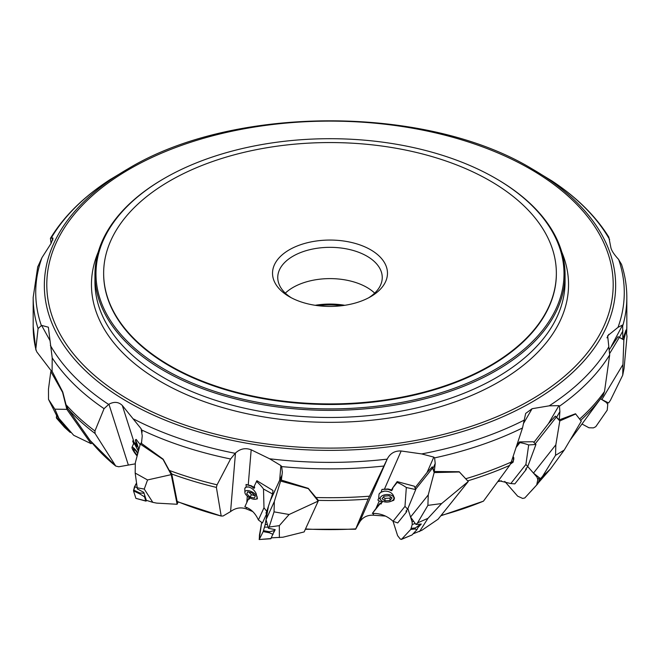 <?xml version="1.0" encoding="UTF-8"?>
<svg xmlns="http://www.w3.org/2000/svg" width="660" height="660" viewBox="0 0 660 660"><rect width="100%" height="100%" fill="white"/><g stroke="black" fill="none" stroke-linecap="round" stroke-linejoin="round"><path stroke-width="0.99" d="M271.359 537.842L282.967 537.207L304.144 531.927L318.236 501.064L318.013 499.958L308.261 488.351L281.358 480.101L282.34 472.337L281.68 466.595L280.888 465.581L269.593 458.766L251.179 449.798C245.446 447.629 240.215 448.709 235.48 453.032L230.587 458.981L217.074 484.819L216.389 487.41L221.183 516.038L223.113 515.988L230.579 511.591C235.504 507.895 240.727 506.987 246.246 508.885L252.747 511.558M413.094 533.824L421.913 530.26L438.091 519.206L468.262 481.503L459.187 471.727L434.288 471.496L435.212 463.435L434.585 457.891L433.802 457.116L421.69 453.923L401.164 450.986C394.927 450.664 390.324 453.263 387.354 458.782L368.14 499.084L355.765 528.883L359.461 522.407C362.356 517.506 366.877 515.097 373.024 515.179L385.506 516.087M497.764 481.66L501.344 480.793M177.202 501.658L171.674 473.616L169.257 470.407L163.16 459.178L141.471 443.413L142.238 435.922L141.141 428.761L122.314 405.479C118.627 401.849 114.163 401.428 108.925 404.209L104.066 408.655L94.949 430.988L95.09 433.496L115.748 466.059L118.742 466.768L135.308 463.848M531.993 168.828A285.656 164.926 180 0 1 553.088 388.451A285.656 164.926 180 0 1 177.358 424.85A285.656 164.926 180 0 1 128.007 168.828C233.467 104.825 426.517 104.816 531.993 168.828L552.049 180.988M136.282 444.411L132.635 440.954L133.716 443.734L134.722 444.221L138.41 451.184M140.159 444.592L136.183 439.395L135.407 439.931L136.356 444.799A40.532 37.026 169 0 1 136.645 445.385L136.917 446.77A40.532 37.026 -11 0 0 135.25 443.718L135.581 443.495M152.798 502.351L156.626 503.11L177.119 504.273L171.229 474.639L147.551 479.952L144.26 489.077L152.798 502.351L146.322 500.321L143.781 492.36L137.371 488.953L135.176 473.063L135.325 462.792L140.299 444.073L141.587 442.315M608.801 237.072L610.896 247.723C611.564 250.618 614.056 254.438 618.387 259.174L621.555 264.437M270.633 499.661L281.935 475.522M254.644 487.773L251.245 485.752L246.081 484.465L246.188 487.063L248.704 487.006C251.947 487.996 254.43 490.19 256.162 493.581L257.276 498.919L254.875 499.29M272.53 493.96L266.731 511.376L263.983 507.755L263.505 489.019L272.53 493.96L272.976 490.479L256.88 480.694L254.108 486.494A40.532 36.028 -155.5 0 1 254.644 486.956L253.976 488.408A40.532 36.028 24.5 0 0 251.056 486.057L251.245 485.752M263.522 530.648L269.462 531.77L269.354 532.768L263.175 531.597L265.196 524.543L268.414 506.311L266.062 519.618L274.329 501.517L280.615 481.058L281.837 475.183M266.062 519.618L268.422 528.28L269.14 527.043L274.048 511.855L274.329 501.517M266.731 511.376L265.947 513.101L266.689 513.678L262.441 522.967L258.406 519.964L263.983 507.755M258.406 519.964C255.288 513.076 250.767 508.687 244.835 506.814L248.474 498.828L248.754 498.382L249.587 498.828M266.689 513.678L267.168 510.056M270.204 500.94L281.391 476.446M609.353 349.594L618.007 336.707L622.817 339.133L622.66 324.959L618.007 327.36L607.654 335.767L609.683 354.907L604.502 391.528L603.05 395.356A295.746 170.742 180 0 1 602.332 396.346A295.746 170.742 180 0 1 580.643 420.395M600.559 398.772L607.117 402.922L607.744 404.547L607.233 410.124L595.757 426.707L593.422 427.878L588.959 427.771L582.013 424.017L588.959 427.771L593.422 427.878L595.757 426.707L607.233 410.124L607.744 404.547L606.441 402.352L600.559 398.772L601.862 399.572L622.933 364.543L623.865 339.916L618.007 336.707M601.862 399.572L608.602 402.979L610.459 400.257L622.726 375.161L622.933 364.543M609.799 353.29L619.303 337.491M415.024 487.814L427.078 472.461L432.3 466.81L434.288 471.496M392.65 488.804L391.421 489.877L388.014 488.961L381.983 489.406L381.117 492.121L384.475 491.156C388.492 491.023 391.421 492.377 393.245 495.223L394.457 498.226L393.764 500.305L389.936 501.666M415.717 489.588L407.632 509.157L404.984 506.368L406.321 487.501L415.717 489.588L414.397 486.238L397.171 481.61L392.197 488.614A40.532 30.731 -141.3 0 1 392.832 488.887L391.413 490.66A40.532 30.731 38.7 0 0 388.014 489.299L388.014 488.961M411.279 528.355L415.379 527.926L415.016 528.998L410.743 529.444L412.219 524.527L412.096 521.87L407.872 508.588L410.561 517.044L428.249 494.934L434.156 472.585L432.3 466.81M410.561 517.044L415.973 524.51L417.524 522.918L427.903 505.37L428.249 494.934M407.632 509.157L405.95 511.261L406.799 511.591L397.716 522.943L393.046 521.284L404.984 506.368M410.743 529.444L401.659 539.179L400.307 539.121L397.609 535.656L393.03 521.268C387.082 515.798 380.185 513.183 372.339 513.439L375.952 508.505L379.244 500.989M406.799 511.591L406.445 510.642M415.602 489.291L432.556 468.105M90.263 440.649L115.748 466.059A263.53 152.146 0 0 1 90.238 440.608L67.766 408.557L66.025 404.704L62.766 392.024L52.099 371.258L52.206 357.893L48.361 327.203L41.613 325.397L38.082 328.54L35.805 349.115L36.729 351.788L51.463 371.101M58.954 418.415L73.697 435.295L91.063 443.66L66.858 409.365L54.871 409.167L58.954 418.415L56.686 415.651L48.51 399.374L48.477 389.12L50.812 371.53L52.123 370.656M109.403 180.031L128.007 168.828M37.612 267.151L41.992 257.606L51.15 243.301L53.031 238.144L51.571 237.707L50.424 238.342L51.092 243.383M533.89 442.431L548.435 423.654L555.34 416.122L559.267 419.892L559.894 411.601L559.465 406.213L558.904 405.644L549.219 405.826L532.084 408.713L525.673 413.432L522.505 427.952L511.269 462.041L509.668 465.391L483.45 501.163L440.822 515.798M535.945 444.469L527.736 466.562L525.896 464.459L528.693 444.956L535.945 444.469L533.206 441.746L519.461 441.911L516.821 445.31M537.256 483.722L538.428 482.476L536.679 484.984L537.826 479.663L537.001 477.147L527.744 466.537L533.47 473.105L555.844 444.799L559.795 420.923L555.34 416.122M533.47 473.105L540.49 478.648L542.454 476.512L555.53 455.334L555.844 444.799M527.736 466.562L525.607 469.252L526.342 469.334L514.849 483.871L510.799 483.565L525.896 464.459M510.799 483.565L498.523 480.629M526.342 469.334L525.896 468.88M535.252 443.784L556.231 417.244M133.361 444.287L133.716 443.734L133.361 444.287M244.876 492.476A6.88 3.143 -150.2 0 0 249.48 497.656A6.88 3.143 -150.2 0 0 256.278 498.993A6.88 3.143 -150.2 0 0 253.358 492.665A6.88 3.143 -150.2 0 0 245.008 491.626A6.88 3.143 -150.2 0 0 244.876 492.476L244.81 488.375L246.188 487.063M382.115 502.153L381.241 503.275L380.143 503.192L375.952 508.505M380.737 499.942A6.88 3.762 178.2 0 0 387.181 502.079A6.88 3.762 178.2 0 0 393.467 499.529A6.88 3.762 178.2 0 0 389.697 494.777A6.88 3.762 178.2 0 0 380.779 496.922A6.88 3.762 178.2 0 0 380.737 499.942L378.972 497.722A8.704 4.768 178.2 0 1 378.733 497.384L379.063 493.96L381.117 492.121M378.972 497.698L377.916 500.041L378.79 500.824A40.532 30.731 -141.3 0 1 382.198 502.186L380.779 503.959A40.532 30.731 38.7 0 0 380.143 503.687L380.143 503.192M141.76 430.114L141.719 429.99A296.827 171.369 180 0 0 230.587 458.981M305.498 528.957A263.53 152.146 0 0 0 355.765 528.883L356.128 528.479M282.34 472.337L282.389 471.834M177.045 501.361A263.53 152.146 0 0 0 221.183 516.038L177.144 501.633M603.05 395.356L569.984 440.335A263.53 152.146 0 0 0 570.017 440.294M538.23 482.996L550.366 469.087L564.234 450.054L581.279 421.228L575.495 413.762L559.267 419.892M622.726 375.161L624.08 368.329L627 336.41L626.027 329.992L622.817 339.133M342.169 305.671A55.976 32.315 0 0 0 317.831 305.671M495.478 178.274L496.213 178.703A235.059 135.713 180 0 1 565.059 274.659A235.059 135.713 180 0 1 443.421 393.525A235.059 135.713 180 0 1 204.394 389.367A235.059 135.713 180 0 1 94.941 274.659A235.059 135.713 180 0 1 163.787 178.703L164.521 178.274A234.011 135.102 0 0 0 204.955 388.006A234.011 135.102 0 0 0 512.754 358.19A234.011 135.102 0 0 0 495.478 178.274A234.011 135.102 0 0 0 455.045 159.605A234.011 135.102 0 0 0 164.521 178.274M344.825 305.299A52.495 30.311 0 0 0 315.175 305.299M374.682 293.139A52.247 30.162 0 0 0 285.318 293.139M368.701 297.767A52.247 30.162 0 0 0 382.247 277.505A52.247 30.162 0 0 0 330 247.335A52.247 30.162 0 0 0 277.753 277.505A52.247 30.162 0 0 0 291.299 297.767M103.645 273.521A226.355 130.68 0 0 0 103.645 273.809A226.355 130.68 0 0 0 209.047 384.268A226.355 130.68 0 0 0 439.222 388.27A226.355 130.68 0 0 0 556.355 273.809A226.355 130.68 0 0 0 556.355 273.521M299.293 301.282A57.469 33.181 0 0 0 370.639 296.703A57.469 33.181 0 0 0 370.639 249.777A57.469 33.181 0 0 0 289.361 249.777A57.469 33.181 0 0 0 289.361 296.703A57.469 33.181 0 0 0 299.293 301.282M209.047 383.699A226.355 130.68 0 0 0 439.222 387.7A226.355 130.68 0 0 0 556.355 273.24A226.355 130.68 0 0 0 330 142.56A226.355 130.68 0 0 0 103.645 273.24A226.355 130.68 0 0 0 209.047 383.699M538.791 481.462L542.924 476.941L540.49 478.648M550.366 469.087L542.454 476.512M564.234 450.054L555.53 455.334M510.419 464.129L513.175 462.107L513.661 457.438L513.084 456.58M513.604 457.347A7.4 3.217 -32.8 0 1 513.802 458.197L513.793 459.104A6.88 2.986 147.2 0 0 512.729 457.644M511.714 460.688L511.954 459.979M510.667 463.592A6.88 2.986 147.2 0 0 513.793 459.104M575.767 413.952L559.795 420.923M528.693 444.956A40.532 22.547 38.3 0 0 519.907 442.637L516.128 447.414M519.907 442.637L519.461 441.911M417.912 527.629L421.286 524.007L415.973 524.51M468.262 481.503L441.622 503.555L427.969 518.331L419.529 531.581M427.969 518.331L417.524 522.918M441.622 503.555L427.903 505.37M394.408 497.714A7.4 4.051 -1.8 0 1 393.929 498.869L393.467 499.529M383.353 497.104L384.928 498.366L389.928 498.135L390.819 497.013M385.011 500.874L390.01 500.478L392.057 497.92L389.103 495.759L384.103 496.155L382.058 498.712L385.011 500.874L384.928 498.366M390.01 500.478L389.928 498.135M468.229 481.486L459.377 471.983L434.156 472.585M380.143 503.687L372.339 513.439M384.475 491.156A8.704 4.768 178.2 0 0 379.591 493.3M388.014 489.299L381.983 489.406M406.321 487.501A40.532 30.731 38.7 0 0 397.163 482.41L392.197 488.614M397.163 482.41L397.171 481.61M33.173 322.954L33.173 318.318M54.871 409.167L48.51 399.374M91.063 443.66L92.21 443.058M66.858 409.365L62.56 392.271L50.812 371.53M67.766 408.557L66.998 409.48M273.751 532.521L275.195 529.65L268.422 528.28M318.236 501.064L289.105 514.503L279.32 525.649L279.378 537.595M279.32 525.649L269.14 527.043M289.105 514.503L274.048 511.855M257.45 498.374A7.4 3.382 29.8 0 1 257.078 498.605L256.278 498.993M248.845 492.071L251.402 494.703L255.107 495.751M246.741 493.886L250.082 497.021L254.372 498.061L255.329 495.965L251.996 492.83L247.698 491.791L246.741 493.886L247.912 491.84M250.082 497.021L251.402 494.703M318.137 501.031L308.319 488.647L280.615 481.058M249.422 497.623A40.532 36.028 -155.5 0 1 249.67 497.838L249.01 499.29A40.532 36.028 24.5 0 0 248.474 498.828M248.704 487.006A8.704 3.977 -150.2 0 0 245.108 487.839M251.056 486.057L246.015 484.481M263.505 489.019A40.532 36.028 24.5 0 0 256.426 481.412M626.299 330.091L623.865 339.916M144.26 489.077L137.065 487.781M147.551 479.952L135.176 473.063M177.119 504.273L178.084 502.021M138.691 450.128L138.501 449.113L138.847 449.518M137.767 453.585L135.787 450.722L133.345 448.635L133.732 450.648L134.788 449.872M133.732 450.648L136.562 454.732L137.684 453.915M136.562 454.732L137.296 455.359M137.932 452.983A6.88 1.287 -126.3 0 0 132.017 447.298A6.88 1.287 -126.3 0 0 132.008 447.851A6.88 1.287 -126.3 0 0 137.14 455.961M171.229 474.639L163.078 459.467L140.299 444.073M134.722 444.221A8.704 1.625 -126.3 0 0 133.526 443.866A8.704 1.625 -126.3 0 0 133.419 444.015L132.017 447.298M135.25 443.718L132.635 440.954M138.501 449.113A40.532 37.026 -11 0 0 138.435 448.759A40.532 37.026 -11 0 0 135.407 439.931M171.674 473.616L171.361 474.705M538.428 482.476L539.773 478.079M537.892 483.689L531.028 491.213M536.679 484.984L524.799 497.962L522.679 498.44L517.663 496.171L504.76 481.396L517.663 496.171L522.679 498.44L524.807 497.954L536.679 484.984L537.826 479.663L537.001 477.147L537.479 476.264M527.744 466.537L537.001 477.147M415.379 527.926L418.968 525.368L419.248 524.197M418.968 525.368L416.938 529.699L412.005 534.988L401.296 539.443M393.03 521.268L397.609 535.656L400.307 539.121L401.659 539.179L410.743 529.444L412.219 524.527L412.096 521.87L413.647 521.301M407.872 508.588L412.096 521.87M415.016 528.998L416.938 529.699M269.462 531.77L274.469 530.541L274.766 529.559M274.469 530.541L270.839 538.75L259.157 539.525L271.004 538.552M259.157 539.525L261.707 522.39L259.438 535.202L259.314 539.327L263.175 531.597L265.196 524.543L267.407 524.56M268.414 506.311L265.196 524.543M263.175 531.597L259.314 539.327M269.354 532.768L273.1 534.352M144.672 495.157L144.499 496.848L145.802 500.923L147.007 500.536M133.576 489.976L139.755 492.979L139.945 493.985L133.51 490.867L135.655 484.448L136.678 484.77M136.438 498.506L135.902 498.366L133.51 490.867L134.483 486.766L136.488 483.268L135.655 484.448M145.992 501.13L135.902 498.366L145.802 500.923M133.51 490.867L135.902 498.366M139.945 493.985L144.499 496.848M139.755 492.979L144.061 493.251M65.266 425.642L65.612 427.251L70.043 432.284L71.329 432.581M56.265 417.244L61.033 421.938L61.462 423.043L56.496 418.151L56.57 415.421L56.496 418.151L64.581 427.35L69.96 432.201M56.496 418.151L64.507 427.267M61.462 423.043L65.612 427.251M61.033 421.938L62.675 422.672M142.189 432.044L141.141 428.761M133.955 441.928L122.314 405.479M279.708 479.696L280.888 465.581M248.242 484.902L251.179 449.798M246.246 508.885L246.37 507.367M611.259 346.351L622.66 324.959M606.977 337.821L608.85 334.315M427.078 472.461L433.802 457.116M384.45 489.126L401.164 450.986M373.024 515.179L373.799 513.414M548.435 423.654L558.904 405.644M523.545 423.39L532.084 408.713M128.337 465.011L108.925 404.209M246.774 502.565L247.31 496.138M230.579 511.591L235.48 453.032M49.937 340.469L41.613 325.397M52.907 240.05L51.571 237.707M359.461 522.407L387.354 458.782M110.781 179.14A294.277 169.9 0 0 0 51.422 237.732M38.082 328.54A296.827 171.369 180 0 1 33.173 297.512L33.173 326.337A296.827 171.369 0 0 0 35.805 349.115M41.992 257.606A294.277 169.9 0 0 0 41.332 325.487M95.09 433.496A295.746 170.742 180 0 1 68.021 408.994M66.025 404.704A296.827 171.369 0 0 0 94.949 430.988M104.066 408.655A296.827 171.369 180 0 1 52.206 357.893M50.374 345.419A294.277 169.9 0 0 0 108.587 404.398M169.257 470.407A296.827 171.369 0 0 0 217.074 484.819M133.683 419.05A294.277 169.9 0 0 0 172.755 436.087A294.277 169.9 0 0 0 235.174 453.321M368.14 499.084A295.746 170.742 180 0 1 318.095 500.371M315.562 497.5A296.827 171.369 0 0 0 369.451 496.188M383.749 466.042A296.827 171.369 180 0 1 281.68 466.595M269.593 458.766A294.277 169.9 0 0 0 387.164 459.145M216.389 487.41A295.746 170.742 180 0 1 171.732 474.004M465.737 478.739A296.827 171.369 0 0 0 511.269 462.041M522.505 427.952A296.827 171.369 180 0 1 434.585 457.891M421.69 453.923A294.277 169.9 0 0 0 523.842 420.313M579.629 419.05A296.827 171.369 0 0 0 604.502 391.528M609.683 354.907A296.827 171.369 180 0 1 559.465 406.213M549.219 405.826A294.277 169.9 0 0 0 608.578 347.226M441.119 515.427A263.53 152.146 0 0 0 483.45 501.163M509.668 465.391A295.746 170.742 180 0 1 467.783 480.851M626.612 332.879A296.827 171.369 0 0 0 626.827 326.337L626.62 332.953M626.827 326.337L626.827 297.512A296.827 171.369 180 0 1 622.867 325.405M618.007 327.36A294.277 169.9 0 0 0 618.667 259.479M609.625 239.547A294.277 169.9 0 0 0 551.413 180.568M561.759 252.013A238.54 137.717 180 0 1 469.186 396.462A238.54 137.717 180 0 1 202.537 401.024A238.54 137.717 180 0 1 98.241 252.013M178.67 422.812A283.198 163.499 0 0 0 612.967 291.175A283.198 163.499 0 0 0 198.363 139.846A283.198 163.499 0 0 0 178.67 422.812M94.941 274.659L94.941 281.771A235.059 135.713 0 0 0 204.394 396.478A235.059 135.713 0 0 0 443.421 400.636A235.059 135.713 0 0 0 565.059 281.771L565.059 274.659M619.443 337.326L622.974 330.709M556.652 417.169L559.894 411.601M433.133 468.188L435.212 463.435M380.779 503.959L380.779 503.365M381.233 503.927L381.241 503.275M391.875 490.627L391.883 489.786M391.413 490.66L391.421 489.877M249.01 499.29L249.348 498.745M253.976 488.408L254.43 487.69M606.441 402.352L605.707 401.519M539.005 477.477L537.826 479.663M401.659 539.179L412.005 534.988M415.206 523.446L412.219 524.527M268.117 527.159L264.586 527.125M137.041 487.567L134.483 486.766M110.154 179.536C83.812 196.622 63.904 216.224 50.432 238.342M37.736 266.739L33.173 297.512M35.879 350.072L33.173 326.337M305.349 529.287L355.658 529.237M626.827 297.512C626.818 286.242 625.028 275.104 621.448 264.107M556.355 273.809L556.355 273.24M103.645 273.809L103.645 273.24M608.875 237.204C595.741 216.076 576.691 197.266 551.719 180.766M607.117 402.922L606.037 401.684M64.581 427.35L70.043 432.284"/></g></svg>
